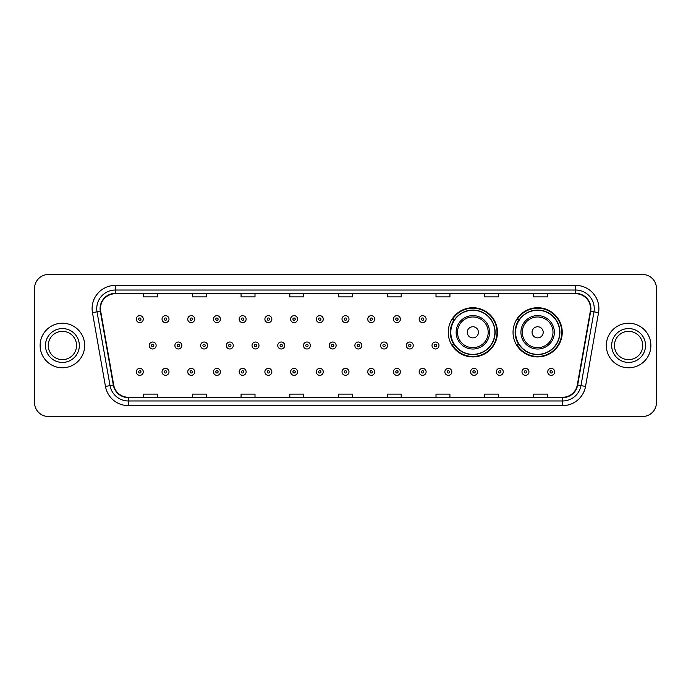 <?xml version="1.0" encoding="UTF-8"?>
<svg xmlns="http://www.w3.org/2000/svg" width="691" height="691" viewBox="0 0 691 691"><rect width="100%" height="100%" fill="white"/><g stroke="black" fill="none" stroke-linecap="round" stroke-linejoin="round"><path stroke-width="1.04" d="M513.042 332.319A24.6 24.6 0 0 0 537.641 356.919A24.6 24.6 0 0 0 562.241 332.319A24.6 24.6 0 0 0 537.641 307.72A24.6 24.6 0 0 0 513.042 332.319M448.252 332.319A24.6 24.6 0 0 0 472.851 356.919A24.6 24.6 0 0 0 497.451 332.319A24.6 24.6 0 0 0 472.851 307.72A24.6 24.6 0 0 0 448.252 332.319M454.151 344.852A22.509 22.509 0 0 1 454.151 319.786M518.941 344.852A22.509 22.509 0 0 1 518.941 319.786M34.55 288.415L34.55 402.585A13.924 13.924 0 0 0 48.474 416.509L642.526 416.509A13.924 13.924 0 0 0 656.45 402.585L656.45 288.415A13.924 13.924 0 0 0 642.526 274.491L48.474 274.491A13.924 13.924 0 0 0 34.55 288.415L34.55 402.585M40.121 345.5A22.276 22.276 0 0 0 62.397 367.776A22.276 22.276 0 0 0 84.673 345.5A22.276 22.276 0 0 0 62.397 323.224A22.276 22.276 0 0 0 40.121 345.5A22.276 22.276 0 0 0 62.397 367.776A22.276 22.276 0 0 0 84.673 345.5A22.276 22.276 0 0 0 62.397 323.224A22.276 22.276 0 0 0 40.121 345.5M606.327 345.5A22.276 22.276 0 0 0 628.603 367.776A22.276 22.276 0 0 0 650.879 345.5A22.276 22.276 0 0 0 628.603 323.224A22.276 22.276 0 0 0 606.327 345.5A22.276 22.276 0 0 0 628.603 367.776A22.276 22.276 0 0 0 650.879 345.5A22.276 22.276 0 0 0 628.603 323.224A22.276 22.276 0 0 0 606.327 345.5M100.454 308.601A14.848 14.848 0 0 1 115.302 293.753L575.698 293.753A14.848 14.848 0 0 1 590.321 311.183L577.313 384.973A14.848 14.848 0 0 1 562.681 397.247L128.319 397.247A14.848 14.848 0 0 1 113.687 384.973L100.679 311.183A14.848 14.848 0 0 1 100.454 308.601M100.083 308.601A15.219 15.219 0 0 0 100.316 311.244L113.324 385.042A15.219 15.219 0 0 0 128.319 397.619L562.681 397.619A15.219 15.219 0 0 0 577.676 385.042L590.684 311.244A15.219 15.219 0 0 0 575.698 293.381L115.302 293.381A15.219 15.219 0 0 0 100.083 308.601M92.456 312.634A23.209 23.209 0 0 1 115.302 285.4L575.698 285.4A23.209 23.209 0 0 1 598.544 312.634L585.536 386.424A23.209 23.209 0 0 1 562.681 405.6L128.319 405.6A23.209 23.209 0 0 1 105.464 386.424L92.456 312.634L97.025 311.831A18.562 18.562 0 0 1 115.302 290.039L575.698 290.039A18.562 18.562 0 0 1 593.975 311.831L580.967 385.621A18.562 18.562 0 0 1 562.681 400.961L128.319 400.961A18.562 18.562 0 0 1 110.033 385.621L97.025 311.831A18.562 18.562 0 0 1 96.74 308.601M642.526 274.491L48.474 274.491M48.474 416.509L642.526 416.509M656.45 402.585L656.45 288.415M338.538 293.753L338.538 296.897L352.462 296.897L352.462 293.753M289.805 293.753L289.805 296.897L303.729 296.897L303.729 293.753M241.073 293.753L241.073 296.897L254.996 296.897L254.996 293.753M192.348 293.753L192.348 296.897L206.272 296.897L206.272 293.753M143.616 293.753L143.616 296.897L157.539 296.897L157.539 293.753M387.271 293.753L387.271 296.897L401.195 296.897L401.195 293.753M436.004 293.753L436.004 296.897L449.927 296.897L449.927 293.753M484.728 293.753L484.728 296.897L498.652 296.897L498.652 293.753M533.461 293.753L533.461 296.897L547.384 296.897L547.384 293.753M352.462 397.247L352.462 394.103L338.538 394.103L338.538 397.247M303.729 397.247L303.729 394.103L289.805 394.103L289.805 397.247M254.996 397.247L254.996 394.103L241.073 394.103L241.073 397.247M206.272 397.247L206.272 394.103L192.348 394.103L192.348 397.247M157.539 397.247L157.539 394.103L143.616 394.103L143.616 397.247M401.195 397.247L401.195 394.103L387.271 394.103L387.271 397.247M449.927 397.247L449.927 394.103L436.004 394.103L436.004 397.247M498.652 397.247L498.652 394.103L484.728 394.103L484.728 397.247M547.384 397.247L547.384 394.103L533.461 394.103L533.461 397.247M76.546 345.5A14.148 14.148 0 0 0 62.397 331.352A14.148 14.148 0 0 0 48.249 345.5A14.148 14.148 0 0 0 62.397 359.648A14.148 14.148 0 0 0 76.546 345.5A14.148 14.148 0 0 1 62.397 359.648A14.148 14.148 0 0 1 48.249 345.5M478.422 332.319A5.571 5.571 0 0 0 472.851 326.748A5.571 5.571 0 0 0 467.28 332.319A5.571 5.571 0 0 0 472.851 337.89A5.571 5.571 0 0 0 478.422 332.319M489.556 332.319A16.705 16.705 0 0 0 472.851 315.614A16.705 16.705 0 0 0 456.146 332.319A16.705 16.705 0 0 0 472.851 349.024A16.705 16.705 0 0 0 489.556 332.319A16.705 16.705 0 0 1 472.851 349.024A16.705 16.705 0 0 1 456.146 332.319M494.894 332.319A22.043 22.043 0 0 0 472.851 310.276A22.043 22.043 0 0 0 450.808 332.319A22.043 22.043 0 0 0 472.851 354.362A22.043 22.043 0 0 0 494.894 332.319M496.984 332.319A24.133 24.133 0 0 1 452.225 344.852L454.462 344.852A22.25 22.25 0 0 0 495.102 332.371A22.25 22.25 0 0 0 454.462 319.786L452.225 319.786A24.133 24.133 0 0 1 496.984 332.319M543.212 332.319A5.571 5.571 0 0 0 537.641 326.748A5.571 5.571 0 0 0 532.07 332.319A5.571 5.571 0 0 0 537.641 337.89A5.571 5.571 0 0 0 543.212 332.319M554.346 332.319A16.705 16.705 0 0 0 537.641 315.614A16.705 16.705 0 0 0 520.928 332.319A16.705 16.705 0 0 0 537.641 349.024A16.705 16.705 0 0 0 554.346 332.319A16.705 16.705 0 0 1 537.641 349.024A16.705 16.705 0 0 1 520.928 332.319M559.684 332.319A22.043 22.043 0 0 0 537.641 310.276A22.043 22.043 0 0 0 515.598 332.319A22.043 22.043 0 0 0 537.641 354.362A22.043 22.043 0 0 0 559.684 332.319M561.774 332.319A24.133 24.133 0 0 1 517.015 344.852L519.252 344.852A22.25 22.25 0 0 0 559.891 332.371A22.25 22.25 0 0 0 519.252 319.786L517.015 319.786A24.133 24.133 0 0 1 561.774 332.319M642.751 345.5A14.148 14.148 0 0 0 628.603 331.352A14.148 14.148 0 0 0 614.454 345.5A14.148 14.148 0 0 0 628.603 359.648A14.148 14.148 0 0 0 642.751 345.5A14.148 14.148 0 0 1 628.603 359.648A14.148 14.148 0 0 1 614.454 345.5M143.287 319.138A3.481 3.481 0 0 1 139.807 322.619A3.481 3.481 0 0 1 136.326 319.138A3.481 3.481 0 0 1 139.807 315.657A3.481 3.481 0 0 1 143.287 319.138A3.481 3.481 0 0 0 139.807 315.657A3.481 3.481 0 0 0 136.326 319.138M169.001 319.138A3.481 3.481 0 0 1 165.52 322.619A3.481 3.481 0 0 1 162.04 319.138A3.481 3.481 0 0 1 165.52 315.657A3.481 3.481 0 0 1 169.001 319.138A3.481 3.481 0 0 0 165.52 315.657A3.481 3.481 0 0 0 162.04 319.138M194.715 319.138A3.481 3.481 0 0 1 191.234 322.619A3.481 3.481 0 0 1 187.753 319.138A3.481 3.481 0 0 1 191.234 315.657A3.481 3.481 0 0 1 194.715 319.138A3.481 3.481 0 0 0 191.234 315.657A3.481 3.481 0 0 0 187.753 319.138M220.42 319.138A3.481 3.481 0 0 1 216.939 322.619A3.481 3.481 0 0 1 213.459 319.138A3.481 3.481 0 0 1 216.939 315.657A3.481 3.481 0 0 1 220.42 319.138A3.481 3.481 0 0 0 216.939 315.657A3.481 3.481 0 0 0 213.459 319.138M246.134 319.138A3.481 3.481 0 0 1 242.653 322.619A3.481 3.481 0 0 1 239.172 319.138A3.481 3.481 0 0 1 242.653 315.657A3.481 3.481 0 0 1 246.134 319.138A3.481 3.481 0 0 0 242.653 315.657A3.481 3.481 0 0 0 239.172 319.138M271.848 319.138A3.481 3.481 0 0 1 268.367 322.619A3.481 3.481 0 0 1 264.886 319.138A3.481 3.481 0 0 1 268.367 315.657A3.481 3.481 0 0 1 271.848 319.138A3.481 3.481 0 0 0 268.367 315.657A3.481 3.481 0 0 0 264.886 319.138M297.562 319.138A3.481 3.481 0 0 1 294.081 322.619A3.481 3.481 0 0 1 290.6 319.138A3.481 3.481 0 0 1 294.081 315.657A3.481 3.481 0 0 1 297.562 319.138A3.481 3.481 0 0 0 294.081 315.657A3.481 3.481 0 0 0 290.6 319.138M323.267 319.138A3.481 3.481 0 0 1 319.786 322.619A3.481 3.481 0 0 1 316.305 319.138A3.481 3.481 0 0 1 319.786 315.657A3.481 3.481 0 0 1 323.267 319.138A3.481 3.481 0 0 0 319.786 315.657A3.481 3.481 0 0 0 316.305 319.138M348.981 319.138A3.481 3.481 0 0 1 345.5 322.619A3.481 3.481 0 0 1 342.019 319.138A3.481 3.481 0 0 1 345.5 315.657A3.481 3.481 0 0 1 348.981 319.138A3.481 3.481 0 0 0 345.5 315.657A3.481 3.481 0 0 0 342.019 319.138M374.695 319.138A3.481 3.481 0 0 1 371.214 322.619A3.481 3.481 0 0 1 367.733 319.138A3.481 3.481 0 0 1 371.214 315.657A3.481 3.481 0 0 1 374.695 319.138A3.481 3.481 0 0 0 371.214 315.657A3.481 3.481 0 0 0 367.733 319.138M400.4 319.138A3.481 3.481 0 0 1 396.919 322.619A3.481 3.481 0 0 1 393.438 319.138A3.481 3.481 0 0 1 396.919 315.657A3.481 3.481 0 0 1 400.4 319.138A3.481 3.481 0 0 0 396.919 315.657A3.481 3.481 0 0 0 393.438 319.138M426.114 319.138A3.481 3.481 0 0 1 422.633 322.619A3.481 3.481 0 0 1 419.152 319.138A3.481 3.481 0 0 1 422.633 315.657A3.481 3.481 0 0 1 426.114 319.138A3.481 3.481 0 0 0 422.633 315.657A3.481 3.481 0 0 0 419.152 319.138M149.187 345.5A3.481 3.481 0 0 1 152.668 342.019A3.481 3.481 0 0 1 156.149 345.5A3.481 3.481 0 0 1 152.668 348.981A3.481 3.481 0 0 1 149.187 345.5A3.481 3.481 0 0 0 152.668 348.981A3.481 3.481 0 0 0 156.149 345.5M174.892 345.5A3.481 3.481 0 0 1 178.373 342.019A3.481 3.481 0 0 1 181.854 345.5A3.481 3.481 0 0 1 178.373 348.981A3.481 3.481 0 0 1 174.892 345.5A3.481 3.481 0 0 0 178.373 348.981A3.481 3.481 0 0 0 181.854 345.5M200.606 345.5A3.481 3.481 0 0 1 204.087 342.019A3.481 3.481 0 0 1 207.568 345.5A3.481 3.481 0 0 1 204.087 348.981A3.481 3.481 0 0 1 200.606 345.5A3.481 3.481 0 0 0 204.087 348.981A3.481 3.481 0 0 0 207.568 345.5M226.32 345.5A3.481 3.481 0 0 1 229.801 342.019A3.481 3.481 0 0 1 233.282 345.5A3.481 3.481 0 0 1 229.801 348.981A3.481 3.481 0 0 1 226.32 345.5A3.481 3.481 0 0 0 229.801 348.981A3.481 3.481 0 0 0 233.282 345.5M252.034 345.5A3.481 3.481 0 0 1 255.506 342.019A3.481 3.481 0 0 1 258.987 345.5A3.481 3.481 0 0 1 255.506 348.981A3.481 3.481 0 0 1 252.034 345.5A3.481 3.481 0 0 0 255.506 348.981A3.481 3.481 0 0 0 258.987 345.5M277.739 345.5A3.481 3.481 0 0 1 281.22 342.019A3.481 3.481 0 0 1 284.701 345.5A3.481 3.481 0 0 1 281.22 348.981A3.481 3.481 0 0 1 277.739 345.5A3.481 3.481 0 0 0 281.22 348.981A3.481 3.481 0 0 0 284.701 345.5M303.453 345.5A3.481 3.481 0 0 1 306.934 342.019A3.481 3.481 0 0 1 310.414 345.5A3.481 3.481 0 0 1 306.934 348.981A3.481 3.481 0 0 1 303.453 345.5A3.481 3.481 0 0 0 306.934 348.981A3.481 3.481 0 0 0 310.414 345.5M329.166 345.5A3.481 3.481 0 0 1 332.647 342.019A3.481 3.481 0 0 1 336.128 345.5A3.481 3.481 0 0 1 332.647 348.981A3.481 3.481 0 0 1 329.166 345.5A3.481 3.481 0 0 0 332.647 348.981A3.481 3.481 0 0 0 336.128 345.5M354.872 345.5A3.481 3.481 0 0 1 358.353 342.019A3.481 3.481 0 0 1 361.834 345.5A3.481 3.481 0 0 1 358.353 348.981A3.481 3.481 0 0 1 354.872 345.5A3.481 3.481 0 0 0 358.353 348.981A3.481 3.481 0 0 0 361.834 345.5M380.586 345.5A3.481 3.481 0 0 1 384.066 342.019A3.481 3.481 0 0 1 387.547 345.5A3.481 3.481 0 0 1 384.066 348.981A3.481 3.481 0 0 1 380.586 345.5A3.481 3.481 0 0 0 384.066 348.981A3.481 3.481 0 0 0 387.547 345.5M406.299 345.5A3.481 3.481 0 0 1 409.78 342.019A3.481 3.481 0 0 1 413.261 345.5A3.481 3.481 0 0 1 409.78 348.981A3.481 3.481 0 0 1 406.299 345.5A3.481 3.481 0 0 0 409.78 348.981A3.481 3.481 0 0 0 413.261 345.5M432.013 345.5A3.481 3.481 0 0 1 435.494 342.019A3.481 3.481 0 0 1 438.966 345.5A3.481 3.481 0 0 1 435.494 348.981A3.481 3.481 0 0 1 432.013 345.5A3.481 3.481 0 0 0 435.494 348.981A3.481 3.481 0 0 0 438.966 345.5M136.326 371.862A3.481 3.481 0 0 1 139.807 368.381A3.481 3.481 0 0 1 143.287 371.862A3.481 3.481 0 0 1 139.807 375.343A3.481 3.481 0 0 1 136.326 371.862A3.481 3.481 0 0 0 139.807 375.343A3.481 3.481 0 0 0 143.287 371.862M162.04 371.862A3.481 3.481 0 0 1 165.52 368.381A3.481 3.481 0 0 1 169.001 371.862A3.481 3.481 0 0 1 165.52 375.343A3.481 3.481 0 0 1 162.04 371.862A3.481 3.481 0 0 0 165.52 375.343A3.481 3.481 0 0 0 169.001 371.862M187.753 371.862A3.481 3.481 0 0 1 191.234 368.381A3.481 3.481 0 0 1 194.715 371.862A3.481 3.481 0 0 1 191.234 375.343A3.481 3.481 0 0 1 187.753 371.862A3.481 3.481 0 0 0 191.234 375.343A3.481 3.481 0 0 0 194.715 371.862M213.459 371.862A3.481 3.481 0 0 1 216.939 368.381A3.481 3.481 0 0 1 220.42 371.862A3.481 3.481 0 0 1 216.939 375.343A3.481 3.481 0 0 1 213.459 371.862A3.481 3.481 0 0 0 216.939 375.343A3.481 3.481 0 0 0 220.42 371.862M239.172 371.862A3.481 3.481 0 0 1 242.653 368.381A3.481 3.481 0 0 1 246.134 371.862A3.481 3.481 0 0 1 242.653 375.343A3.481 3.481 0 0 1 239.172 371.862A3.481 3.481 0 0 0 242.653 375.343A3.481 3.481 0 0 0 246.134 371.862M264.886 371.862A3.481 3.481 0 0 1 268.367 368.381A3.481 3.481 0 0 1 271.848 371.862A3.481 3.481 0 0 1 268.367 375.343A3.481 3.481 0 0 1 264.886 371.862A3.481 3.481 0 0 0 268.367 375.343A3.481 3.481 0 0 0 271.848 371.862M290.6 371.862A3.481 3.481 0 0 1 294.081 368.381A3.481 3.481 0 0 1 297.562 371.862A3.481 3.481 0 0 1 294.081 375.343A3.481 3.481 0 0 1 290.6 371.862A3.481 3.481 0 0 0 294.081 375.343A3.481 3.481 0 0 0 297.562 371.862M316.305 371.862A3.481 3.481 0 0 1 319.786 368.381A3.481 3.481 0 0 1 323.267 371.862A3.481 3.481 0 0 1 319.786 375.343A3.481 3.481 0 0 1 316.305 371.862A3.481 3.481 0 0 0 319.786 375.343A3.481 3.481 0 0 0 323.267 371.862M342.019 371.862A3.481 3.481 0 0 1 345.5 368.381A3.481 3.481 0 0 1 348.981 371.862A3.481 3.481 0 0 1 345.5 375.343A3.481 3.481 0 0 1 342.019 371.862A3.481 3.481 0 0 0 345.5 375.343A3.481 3.481 0 0 0 348.981 371.862M367.733 371.862A3.481 3.481 0 0 1 371.214 368.381A3.481 3.481 0 0 1 374.695 371.862A3.481 3.481 0 0 1 371.214 375.343A3.481 3.481 0 0 1 367.733 371.862A3.481 3.481 0 0 0 371.214 375.343A3.481 3.481 0 0 0 374.695 371.862M393.438 371.862A3.481 3.481 0 0 1 396.919 368.381A3.481 3.481 0 0 1 400.4 371.862A3.481 3.481 0 0 1 396.919 375.343A3.481 3.481 0 0 1 393.438 371.862A3.481 3.481 0 0 0 396.919 375.343A3.481 3.481 0 0 0 400.4 371.862M419.152 371.862A3.481 3.481 0 0 1 422.633 368.381A3.481 3.481 0 0 1 426.114 371.862A3.481 3.481 0 0 1 422.633 375.343A3.481 3.481 0 0 1 419.152 371.862A3.481 3.481 0 0 0 422.633 375.343A3.481 3.481 0 0 0 426.114 371.862M444.866 371.862A3.481 3.481 0 0 1 448.347 368.381A3.481 3.481 0 0 1 451.828 371.862A3.481 3.481 0 0 1 448.347 375.343A3.481 3.481 0 0 1 444.866 371.862A3.481 3.481 0 0 0 448.347 375.343A3.481 3.481 0 0 0 451.828 371.862M470.58 371.862A3.481 3.481 0 0 1 474.061 368.381A3.481 3.481 0 0 1 477.541 371.862A3.481 3.481 0 0 1 474.061 375.343A3.481 3.481 0 0 1 470.58 371.862A3.481 3.481 0 0 0 474.061 375.343A3.481 3.481 0 0 0 477.541 371.862M496.285 371.862A3.481 3.481 0 0 1 499.766 368.381A3.481 3.481 0 0 1 503.247 371.862A3.481 3.481 0 0 1 499.766 375.343A3.481 3.481 0 0 1 496.285 371.862A3.481 3.481 0 0 0 499.766 375.343A3.481 3.481 0 0 0 503.247 371.862M521.999 371.862A3.481 3.481 0 0 1 525.48 368.381A3.481 3.481 0 0 1 528.961 371.862A3.481 3.481 0 0 1 525.48 375.343A3.481 3.481 0 0 1 521.999 371.862A3.481 3.481 0 0 0 525.48 375.343A3.481 3.481 0 0 0 528.961 371.862M547.713 371.862A3.481 3.481 0 0 1 551.193 368.381A3.481 3.481 0 0 1 554.674 371.862A3.481 3.481 0 0 1 551.193 375.343A3.481 3.481 0 0 1 547.713 371.862A3.481 3.481 0 0 0 551.193 375.343A3.481 3.481 0 0 0 554.674 371.862M575.698 285.4L575.698 293.381M97.025 311.831L100.316 311.244M128.319 405.6L128.319 397.619M562.681 397.619L562.681 405.6M577.676 385.042L585.536 386.424M105.464 386.424L113.324 385.042M590.684 311.244L598.544 312.634M115.302 285.4L115.302 293.381M79.327 345.5A16.93 16.93 0 0 0 62.397 328.57A16.93 16.93 0 0 0 45.468 345.5A16.93 16.93 0 0 0 62.397 362.43A16.93 16.93 0 0 0 79.327 345.5M488.2 332.319A15.349 15.349 0 0 0 472.851 316.97A15.349 15.349 0 0 0 457.502 332.319A15.349 15.349 0 0 0 472.851 347.668A15.349 15.349 0 0 0 488.2 332.319M552.99 332.319A15.349 15.349 0 0 0 537.641 316.97A15.349 15.349 0 0 0 522.292 332.319A15.349 15.349 0 0 0 537.641 347.668A15.349 15.349 0 0 0 552.99 332.319M645.532 345.5A16.93 16.93 0 0 0 628.603 328.57A16.93 16.93 0 0 0 611.673 345.5A16.93 16.93 0 0 0 628.603 362.43A16.93 16.93 0 0 0 645.532 345.5M138.649 319.138A1.157 1.157 0 0 0 139.807 320.296A1.157 1.157 0 0 0 140.973 319.138A1.157 1.157 0 0 0 139.807 317.981A1.157 1.157 0 0 0 138.649 319.138M164.363 319.138A1.157 1.157 0 0 0 165.52 320.296A1.157 1.157 0 0 0 166.678 319.138A1.157 1.157 0 0 0 165.52 317.981A1.157 1.157 0 0 0 164.363 319.138M190.068 319.138A1.157 1.157 0 0 0 191.234 320.296A1.157 1.157 0 0 0 192.392 319.138A1.157 1.157 0 0 0 191.234 317.981A1.157 1.157 0 0 0 190.068 319.138M215.782 319.138A1.157 1.157 0 0 0 216.939 320.296A1.157 1.157 0 0 0 218.106 319.138A1.157 1.157 0 0 0 216.939 317.981A1.157 1.157 0 0 0 215.782 319.138M241.496 319.138A1.157 1.157 0 0 0 242.653 320.296A1.157 1.157 0 0 0 243.811 319.138A1.157 1.157 0 0 0 242.653 317.981A1.157 1.157 0 0 0 241.496 319.138M267.21 319.138A1.157 1.157 0 0 0 268.367 320.296A1.157 1.157 0 0 0 269.525 319.138A1.157 1.157 0 0 0 268.367 317.981A1.157 1.157 0 0 0 267.21 319.138M292.915 319.138A1.157 1.157 0 0 0 294.081 320.296A1.157 1.157 0 0 0 295.238 319.138A1.157 1.157 0 0 0 294.081 317.981A1.157 1.157 0 0 0 292.915 319.138M318.629 319.138A1.157 1.157 0 0 0 319.786 320.296A1.157 1.157 0 0 0 320.952 319.138A1.157 1.157 0 0 0 319.786 317.981A1.157 1.157 0 0 0 318.629 319.138M344.343 319.138A1.157 1.157 0 0 0 345.5 320.296A1.157 1.157 0 0 0 346.657 319.138A1.157 1.157 0 0 0 345.5 317.981A1.157 1.157 0 0 0 344.343 319.138M370.048 319.138A1.157 1.157 0 0 0 371.214 320.296A1.157 1.157 0 0 0 372.371 319.138A1.157 1.157 0 0 0 371.214 317.981A1.157 1.157 0 0 0 370.048 319.138M395.762 319.138A1.157 1.157 0 0 0 396.919 320.296A1.157 1.157 0 0 0 398.085 319.138A1.157 1.157 0 0 0 396.919 317.981A1.157 1.157 0 0 0 395.762 319.138M421.475 319.138A1.157 1.157 0 0 0 422.633 320.296A1.157 1.157 0 0 0 423.79 319.138A1.157 1.157 0 0 0 422.633 317.981A1.157 1.157 0 0 0 421.475 319.138M153.825 345.5A1.157 1.157 0 0 0 152.668 344.343A1.157 1.157 0 0 0 151.502 345.5A1.157 1.157 0 0 0 152.668 346.657A1.157 1.157 0 0 0 153.825 345.5M179.539 345.5A1.157 1.157 0 0 0 178.373 344.343A1.157 1.157 0 0 0 177.216 345.5A1.157 1.157 0 0 0 178.373 346.657A1.157 1.157 0 0 0 179.539 345.5M205.244 345.5A1.157 1.157 0 0 0 204.087 344.343A1.157 1.157 0 0 0 202.929 345.5A1.157 1.157 0 0 0 204.087 346.657A1.157 1.157 0 0 0 205.244 345.5M230.958 345.5A1.157 1.157 0 0 0 229.801 344.343A1.157 1.157 0 0 0 228.635 345.5A1.157 1.157 0 0 0 229.801 346.657A1.157 1.157 0 0 0 230.958 345.5M256.672 345.5A1.157 1.157 0 0 0 255.506 344.343A1.157 1.157 0 0 0 254.348 345.5A1.157 1.157 0 0 0 255.506 346.657A1.157 1.157 0 0 0 256.672 345.5M282.386 345.5A1.157 1.157 0 0 0 281.22 344.343A1.157 1.157 0 0 0 280.062 345.5A1.157 1.157 0 0 0 281.22 346.657A1.157 1.157 0 0 0 282.386 345.5M308.091 345.5A1.157 1.157 0 0 0 306.934 344.343A1.157 1.157 0 0 0 305.776 345.5A1.157 1.157 0 0 0 306.934 346.657A1.157 1.157 0 0 0 308.091 345.5M333.805 345.5A1.157 1.157 0 0 0 332.647 344.343A1.157 1.157 0 0 0 331.481 345.5A1.157 1.157 0 0 0 332.647 346.657A1.157 1.157 0 0 0 333.805 345.5M359.519 345.5A1.157 1.157 0 0 0 358.353 344.343A1.157 1.157 0 0 0 357.195 345.5A1.157 1.157 0 0 0 358.353 346.657A1.157 1.157 0 0 0 359.519 345.5M385.224 345.5A1.157 1.157 0 0 0 384.066 344.343A1.157 1.157 0 0 0 382.909 345.5A1.157 1.157 0 0 0 384.066 346.657A1.157 1.157 0 0 0 385.224 345.5M410.938 345.5A1.157 1.157 0 0 0 409.78 344.343A1.157 1.157 0 0 0 408.614 345.5A1.157 1.157 0 0 0 409.78 346.657A1.157 1.157 0 0 0 410.938 345.5M436.652 345.5A1.157 1.157 0 0 0 435.494 344.343A1.157 1.157 0 0 0 434.328 345.5A1.157 1.157 0 0 0 435.494 346.657A1.157 1.157 0 0 0 436.652 345.5M140.973 371.862A1.157 1.157 0 0 0 139.807 370.704A1.157 1.157 0 0 0 138.649 371.862A1.157 1.157 0 0 0 139.807 373.019A1.157 1.157 0 0 0 140.973 371.862M166.678 371.862A1.157 1.157 0 0 0 165.52 370.704A1.157 1.157 0 0 0 164.363 371.862A1.157 1.157 0 0 0 165.52 373.019A1.157 1.157 0 0 0 166.678 371.862M192.392 371.862A1.157 1.157 0 0 0 191.234 370.704A1.157 1.157 0 0 0 190.068 371.862A1.157 1.157 0 0 0 191.234 373.019A1.157 1.157 0 0 0 192.392 371.862M218.106 371.862A1.157 1.157 0 0 0 216.939 370.704A1.157 1.157 0 0 0 215.782 371.862A1.157 1.157 0 0 0 216.939 373.019A1.157 1.157 0 0 0 218.106 371.862M243.811 371.862A1.157 1.157 0 0 0 242.653 370.704A1.157 1.157 0 0 0 241.496 371.862A1.157 1.157 0 0 0 242.653 373.019A1.157 1.157 0 0 0 243.811 371.862M269.525 371.862A1.157 1.157 0 0 0 268.367 370.704A1.157 1.157 0 0 0 267.21 371.862A1.157 1.157 0 0 0 268.367 373.019A1.157 1.157 0 0 0 269.525 371.862M295.238 371.862A1.157 1.157 0 0 0 294.081 370.704A1.157 1.157 0 0 0 292.915 371.862A1.157 1.157 0 0 0 294.081 373.019A1.157 1.157 0 0 0 295.238 371.862M320.952 371.862A1.157 1.157 0 0 0 319.786 370.704A1.157 1.157 0 0 0 318.629 371.862A1.157 1.157 0 0 0 319.786 373.019A1.157 1.157 0 0 0 320.952 371.862M346.657 371.862A1.157 1.157 0 0 0 345.5 370.704A1.157 1.157 0 0 0 344.343 371.862A1.157 1.157 0 0 0 345.5 373.019A1.157 1.157 0 0 0 346.657 371.862M372.371 371.862A1.157 1.157 0 0 0 371.214 370.704A1.157 1.157 0 0 0 370.048 371.862A1.157 1.157 0 0 0 371.214 373.019A1.157 1.157 0 0 0 372.371 371.862M398.085 371.862A1.157 1.157 0 0 0 396.919 370.704A1.157 1.157 0 0 0 395.762 371.862A1.157 1.157 0 0 0 396.919 373.019A1.157 1.157 0 0 0 398.085 371.862M423.79 371.862A1.157 1.157 0 0 0 422.633 370.704A1.157 1.157 0 0 0 421.475 371.862A1.157 1.157 0 0 0 422.633 373.019A1.157 1.157 0 0 0 423.79 371.862M449.504 371.862A1.157 1.157 0 0 0 448.347 370.704A1.157 1.157 0 0 0 447.189 371.862A1.157 1.157 0 0 0 448.347 373.019A1.157 1.157 0 0 0 449.504 371.862M475.218 371.862A1.157 1.157 0 0 0 474.061 370.704A1.157 1.157 0 0 0 472.894 371.862A1.157 1.157 0 0 0 474.061 373.019A1.157 1.157 0 0 0 475.218 371.862M500.932 371.862A1.157 1.157 0 0 0 499.766 370.704A1.157 1.157 0 0 0 498.608 371.862A1.157 1.157 0 0 0 499.766 373.019A1.157 1.157 0 0 0 500.932 371.862M526.637 371.862A1.157 1.157 0 0 0 525.48 370.704A1.157 1.157 0 0 0 524.322 371.862A1.157 1.157 0 0 0 525.48 373.019A1.157 1.157 0 0 0 526.637 371.862M552.351 371.862A1.157 1.157 0 0 0 551.193 370.704A1.157 1.157 0 0 0 550.027 371.862A1.157 1.157 0 0 0 551.193 373.019A1.157 1.157 0 0 0 552.351 371.862"/></g></svg>
